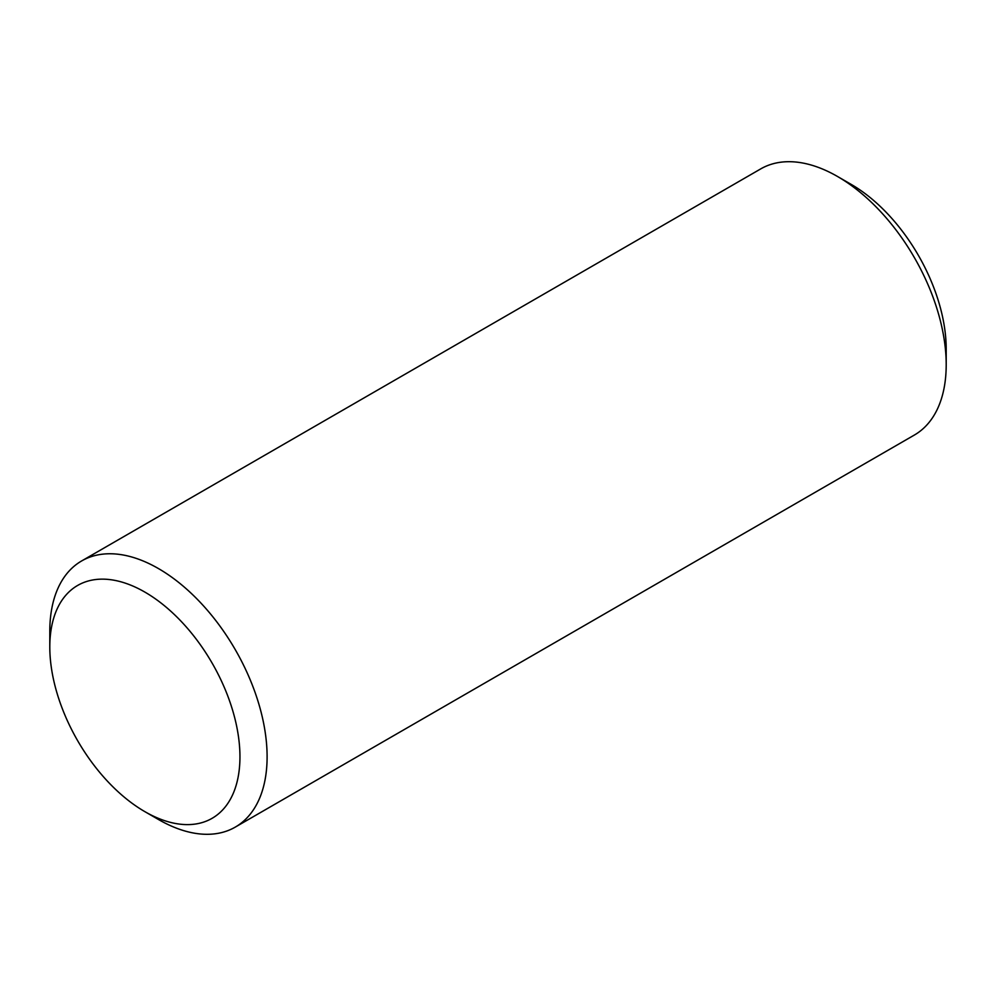 <?xml version="1.0" encoding="UTF-8"?>
<svg xmlns="http://www.w3.org/2000/svg" width="996" height="996" viewBox="0 0 996 996"><rect width="100%" height="100%" fill="white"/><g stroke="black" fill="none" stroke-linecap="round" stroke-linejoin="round"><path stroke-width="1.49" d="M49.8 646.989L49.8 631.302A153.658 88.719 60 0 1 81.622 560.96L760.72 168.897A153.658 88.719 60 0 1 837.549 176.504L851.132 184.347A134.448 77.626 60 0 1 946.2 349.011L946.2 364.698A153.658 88.719 60 0 1 914.378 435.04L235.28 827.103A153.658 88.719 60 0 1 158.451 819.496L144.868 811.653A134.448 77.626 60 0 1 49.8 646.989A134.448 77.626 60 0 1 144.868 592.097A134.448 77.626 60 0 1 239.949 756.761A134.448 77.626 60 0 1 144.868 811.653L158.451 819.496M851.132 184.347L837.549 176.504A153.658 88.719 60 0 1 946.2 364.698M81.622 560.96A153.658 88.719 60 0 1 158.451 568.567A153.658 88.719 60 0 1 258.836 703.973A153.658 88.719 60 0 1 235.28 827.103"/></g></svg>

